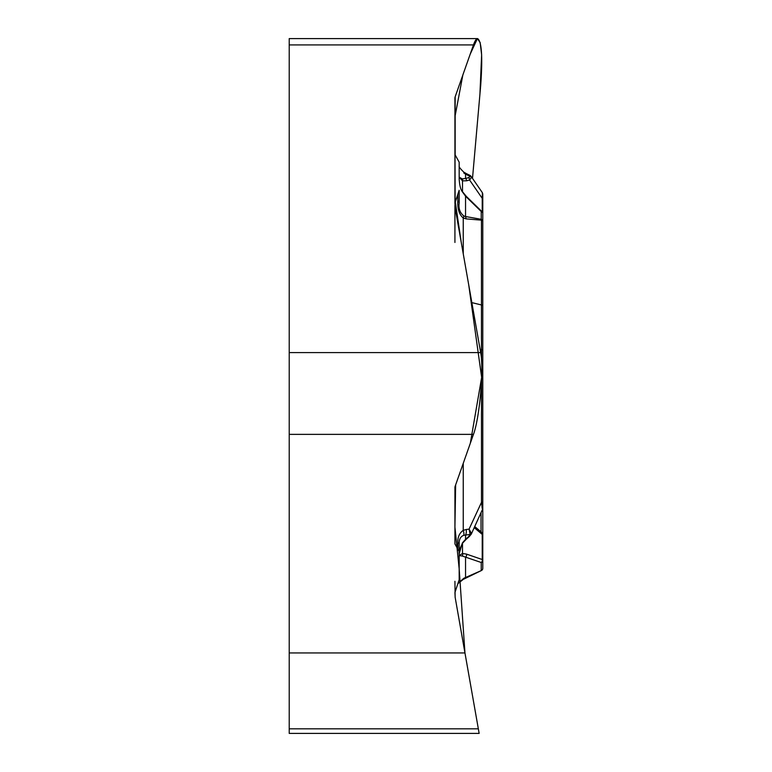 <?xml version="1.0" encoding="UTF-8"?>
<svg xmlns="http://www.w3.org/2000/svg" width="772" height="772" viewBox="0 0 772 772"><rect width="100%" height="100%" fill="white"/><g stroke="black" fill="none" stroke-linecap="round" stroke-linejoin="round"><path stroke-width="1.16" d="M458.915 582.349L457.786 583.922L459.176 579.704L459.176 542.928C459.243 538.962 460.778 536.434 463.779 535.324L470.129 534.417L469.077 529.119L471.451 533.394A2.364 2.036 -177.9 0 1 470.129 534.417L468.594 536.656A2.364 1.216 -131.5 0 0 469.347 536.511L466.298 539.203A2.364 1.216 -131.5 0 1 465.545 539.358L462.283 543.256L459.176 553.785L459.176 551.633L454.93 543.932L454.93 487.566A15.112 7.556 0 0 1 455.162 486.254L473.458 434.366L289.22 434.366L289.22 733.4L479.142 733.4L478.341 728.826L479.142 733.4M457.786 583.931L454.93 592.539L455.162 597.374L464.956 652.948L289.22 652.948M464.956 652.948L478.341 728.826L459.379 621.296L464.956 652.948L459.176 568.925L454.93 527.073L455.644 484.864L470.322 443.273L481.651 377.411L468.729 284.907L461.309 242.833L455.123 200.73L454.93 116.881L462.853 74.981L470.196 54.175L477.376 38.629L480.145 42.508L481.632 54.86L479.923 94.223L472.503 178.38L480.666 85.808C482.751 57.196 481.738 41.456 477.617 38.6L289.22 38.6L289.22 352.592L480.666 352.592L455.162 207.938L454.93 203.104L459.176 190.269L459.176 203.065C458.394 208.488 459.938 212.782 463.818 215.938L465.545 216.527L466.172 218.881L463.248 217.994C459.272 214.684 457.449 209 457.786 200.952A7.083 3.542 0 0 1 459.176 203.065M458.259 583.207L463.818 578.267L481.458 570.508L463.248 579.396L458.066 583.507M455.133 597.238L454.93 581.297M480.136 349.581L481.458 349.533L481.458 220.155A2.364 1.013 -81.9 0 0 481.226 219.296L481.226 211.499L465.545 196.204L462.283 191.688C460.585 189.401 459.543 185.155 459.176 178.959L459.176 177.135L462.283 178.921L465.545 178.457L465.545 174.134L463.779 172.947A7.083 0.762 122.5 0 0 463.875 172.195L466.278 173.555A7.083 0.849 116.5 0 0 465.545 174.134L470.129 176.412L470.119 175.514M477.617 38.6C476.324 38.648 474.944 40.752 473.458 44.921L455.162 96.809A15.112 7.556 180 0 0 454.93 98.121L454.93 154.496L459.176 162.197L459.176 178.959M482.78 482.625L482.78 557.288M482.78 556.834L482.78 221.217A2.364 2.046 180 0 0 481.226 219.296L465.545 216.527L465.545 196.204A2.364 1.341 -45.7 0 1 466.385 196.435L462.66 191.9A2.364 0.946 -33.2 0 0 462.283 191.688M462.283 556.023A2.364 2.046 -94.1 0 0 462.496 553.466L459.176 555.599L462.283 556.023L481.226 562.498L481.226 570.305A2.364 2.046 180 0 0 482.78 568.385A2.364 2.364 0 0 1 481.458 570.508A2.364 2.364 0 0 0 482.78 568.385L482.78 535.536M474.269 527.672L482.23 534.388L482.017 532.651M481.458 570.508L464.194 578.932M482.78 261.679L482.78 194.11M482.78 195.538L482.78 227.209M462.496 543.276L462.496 553.466L466.549 554.122A2.364 1.843 -71 0 1 465.545 557.104L465.545 577.417L466.172 577.967M473.458 434.366C479.615 418.086 483.947 368.871 480.666 352.592M289.22 434.366L289.22 352.592M457.825 549.172L457.825 543.073C457.535 537.36 459.34 533.105 463.248 530.325A7.083 2.895 66.8 0 1 463.779 535.324M457.825 543.073L459.176 542.928M482.78 485.549L482.78 509.317M482.78 507.465L482.78 502.273L481.487 502.35L481.487 381.551M471.856 302.624L481.458 304.969A2.364 1.177 180 0 1 482.78 306.03L482.78 361.47L481.612 361.537M482.78 247.001L482.78 221.217A2.364 1.177 0 0 0 481.458 220.155L466.172 218.881M481.487 359.897L481.458 349.533A2.364 0.589 180 0 1 482.78 350.063M463.248 463.316L463.248 530.325L466.307 529.486A7.083 3.136 82.5 0 1 465.545 535.025L465.545 539.358L468.594 536.656M482.23 508.516L481.487 502.35L469.077 529.119L466.307 529.486M471.451 533.394L471.325 534.021M466.298 539.203L462.553 543.198A2.364 0.56 -142.4 0 1 462.283 543.256M466.549 554.122L482.23 559.526A2.364 1.64 0 0 1 482.78 560.578A2.364 2.046 180 0 1 481.226 562.498A2.364 1.843 -71 0 0 482.23 559.526L482.23 534.388A2.364 1.64 0 0 1 482.78 535.44M463.248 253.814L463.248 217.994A7.083 1.438 -60.5 0 0 463.818 215.938M454.93 154.496L454.93 203.104M454.93 205.313L454.93 242.456M471.229 176.556L471.451 177.473L469.598 180.03L466.549 180.802L462.496 180.841L459.176 177.135M482.78 197.931A2.364 0.647 180 0 1 482.23 198.346L482.403 192.73M471.171 176.45L482.307 192.595M471.451 177.473A2.364 2.055 -177.9 0 0 470.129 176.412L468.594 177.685A2.364 1.766 -104.2 0 1 469.598 180.03L482.23 198.346L482.23 211.895M466.549 180.802A2.364 1.766 -104.2 0 0 465.545 178.457L468.594 177.685M462.496 191.63L462.496 180.841A2.364 1.853 -73.2 0 0 462.283 178.921M466.385 196.435L482.066 211.721A2.364 2.364 0 0 1 482.78 213.419A2.364 2.046 0 0 0 481.226 211.499A2.364 1.341 -45.7 0 1 482.066 211.721A2.364 1.341 -45.7 0 1 482.307 212.184M289.22 728.826L478.341 728.826M481.033 513.071L481.033 531.86M473.458 44.921L289.22 44.921M457.786 200.952L457.786 194.486M464.657 540.303L462.496 542.812M455.162 96.809L455.162 156.04M474.77 526.591L482.037 532.68M482.78 508.758L471.219 534.263M469.347 536.511L471.306 534.07M462.553 543.198C456.841 554.306 460.054 554.006 459.176 553.736L459.176 553.736M459.166 166.105C458.848 166.839 460.421 168.865 463.875 172.195M469.907 175.36L466.278 173.555M482.384 192.749L482.78 194.042M470.264 175.562L470.901 176.103"/></g></svg>
